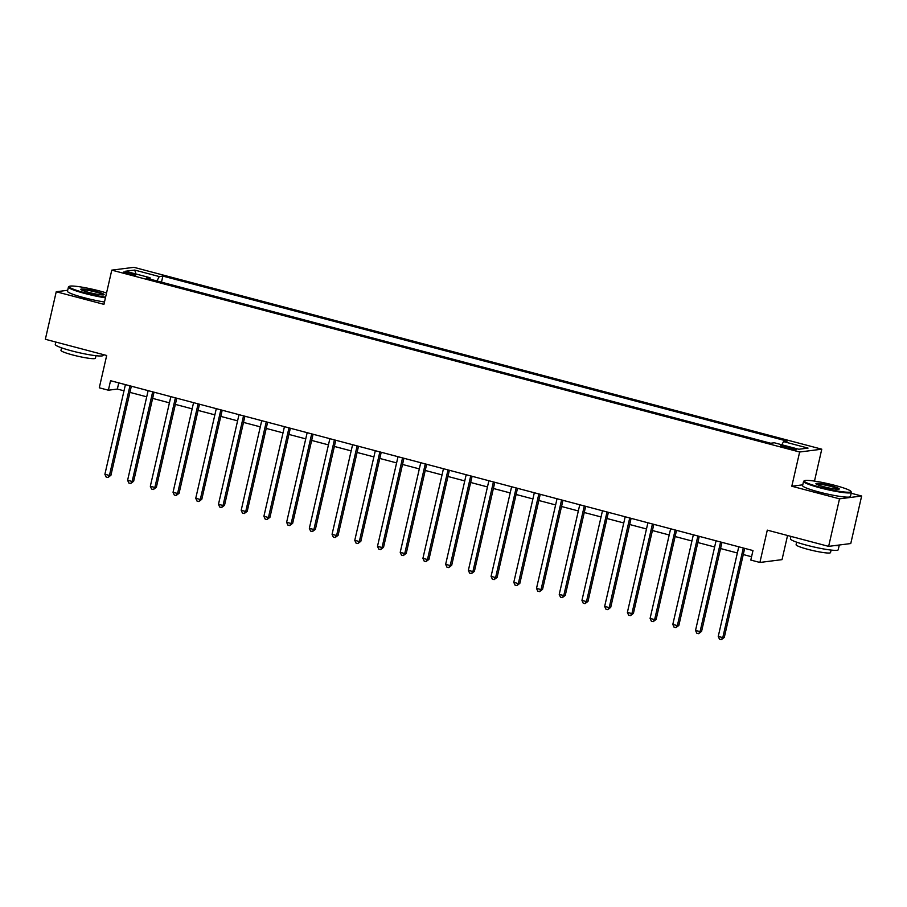<?xml version="1.0" encoding="UTF-8"?>
<svg xmlns="http://www.w3.org/2000/svg" width="907" height="907" viewBox="0 0 907 907"><rect width="100%" height="100%" fill="white"/><g stroke="black" fill="none" stroke-linecap="round" stroke-linejoin="round"><path stroke-width="1.36" d="M127.808 273.801A6.281 0.692 12.9 0 0 135.846 274.957A6.281 0.692 12.9 0 0 131.64 273.313A6.281 0.692 12.9 0 0 123.601 272.145A6.281 0.692 12.9 0 0 127.808 273.801M821.776 449.192L133.907 267.327L111.776 270.139L799.645 452.015L821.776 449.192L814.475 481.095M802.763 484.826L791.811 486.231L839.519 498.839L861.65 496.016L851.163 493.249M861.65 496.016L850.766 543.542L828.635 546.365L767.299 530.142L759.896 562.465L782.027 559.642L787.559 535.504M67.685 290.285L56.234 291.748L45.35 339.275L106.686 355.487L99.282 387.799L108.375 390.203L117.343 389.058L123.998 390.826M839.519 498.839L828.635 546.365M759.896 562.465L750.803 560.061L752.98 550.56L110.552 380.702L108.375 390.203M792.367 448.024L788.376 446.97A6.088 0.669 12.9 0 0 780.587 445.847A6.088 0.669 12.9 0 0 784.668 447.434L788.659 448.5A6.088 0.669 12.9 0 0 796.448 449.623A6.088 0.669 12.9 0 0 792.367 448.024L792.083 449.282M781.857 444.77L783.512 441.607L787.14 441.142L162.875 276.091L161.48 282.168M783.512 441.607L808.046 448.092L798.84 449.26L774.306 442.775L770.689 443.24L146.424 278.188L150.04 277.723L125.506 271.238L134.724 270.071L159.258 276.556L162.875 276.091M791.811 486.231L799.645 452.015M56.234 291.748L103.942 304.355L111.776 270.139M129.916 392.38L146.719 396.824M152.625 398.388L169.428 402.833M175.346 404.397L192.148 408.842M198.066 410.406L214.868 414.85M220.775 416.404L237.589 420.848M243.495 422.413L260.298 426.857M266.216 428.421L283.018 432.866M288.925 434.43L305.738 438.875M311.645 440.428L328.447 444.872M334.366 446.437L351.168 450.881M357.086 452.446L373.888 456.89M379.795 458.454L396.597 462.899M402.515 464.463L419.317 468.896M425.236 470.461L442.038 474.905M447.945 476.47L464.758 480.914M470.665 482.479L487.467 486.923M493.385 488.488L510.188 492.92M516.094 494.485L532.908 498.929M538.815 500.494L555.617 504.938M561.535 506.503L578.337 510.947M584.255 512.512L601.058 516.956M606.964 518.509L623.767 522.954M629.685 524.518L646.487 528.962M652.405 530.527L669.207 534.971M675.114 536.536L691.928 540.98M697.834 542.533L714.637 546.978M720.555 548.542L737.357 552.987M743.264 554.551L751.563 556.739M118.76 382.867L117.343 389.058M159.258 276.556L156.945 280.977M150.177 279.186L150.04 277.723M134.724 270.071L135.982 274.005M743.321 547.998L722.788 637.621L718.242 636.419L738.774 546.796M744.681 548.361L724.285 637.428L722.788 637.621L721.314 639.673L719.489 639.197L718.242 636.419M724.285 637.428L721.314 639.673M720.6 541.989L700.068 631.623L695.533 630.422L716.054 540.787M721.972 542.352L701.564 631.431L700.068 631.623L698.594 633.676L696.78 633.188L695.533 630.422M701.564 631.431L698.594 633.676M697.88 535.992L677.359 625.615L672.813 624.413L693.345 534.79M699.252 536.354L678.855 625.422L677.359 625.615L675.874 627.667L674.06 627.191L672.813 624.413M678.855 625.422L675.874 627.667M675.171 529.983L654.639 619.606L650.092 618.404L670.624 528.781M676.531 530.346L656.135 619.413L654.639 619.606L653.165 621.658L651.339 621.182L650.092 618.404M656.135 619.413L653.165 621.658M652.45 523.974L631.918 613.597L627.383 612.395L647.904 522.772M653.822 524.337L633.415 613.404L631.918 613.597L630.444 615.649L628.63 615.173L627.383 612.395M633.415 613.404L630.444 615.649M820.291 487.24A23.933 2.653 12.9 0 0 850.845 491.333A23.933 2.653 12.9 0 0 834.894 485.381A23.933 2.653 12.9 0 0 804.464 480.71A23.933 2.653 12.9 0 0 820.291 487.24M850.845 491.333L851.288 492.025A24.523 2.71 -167.1 0 1 851.367 492.354A24.523 2.71 -167.1 0 1 819.985 487.83A24.523 2.71 -167.1 0 1 803.557 481.402A24.523 2.71 -167.1 0 1 803.772 481.141L804.464 480.71M823.941 486.776A11.972 1.326 -167.1 0 1 815.96 483.794A11.972 1.326 -167.1 0 1 831.243 485.846A11.972 1.326 -167.1 0 1 839.156 489.111A11.972 1.326 -167.1 0 1 823.941 486.776M838.51 489.258A11.383 1.258 12.9 0 0 830.925 486.435A11.383 1.258 12.9 0 0 816.481 484.213M834.939 545.561A24.523 2.71 -167.1 0 0 839.304 545.016A24.523 2.71 -167.1 0 1 839.304 545.016L838.215 549.767A24.523 2.71 -167.1 0 1 806.833 545.243A24.523 2.71 -167.1 0 1 790.405 538.815L790.961 536.4M831.107 550.073L830.529 552.601A17.664 1.95 -167.1 0 1 807.922 549.347A17.664 1.95 -167.1 0 1 796.097 544.722L796.675 542.182M851.367 492.354L850.415 496.537A24.523 2.71 -167.1 0 1 819.021 492.013A24.523 2.71 -167.1 0 1 802.593 485.585L803.557 481.402M106.55 292.972A23.933 2.653 12.9 0 0 99.77 291.022A23.933 2.653 12.9 0 0 69.351 286.351A23.933 2.653 12.9 0 0 85.167 292.882A23.933 2.653 12.9 0 0 105.586 297.167M105.439 297.813A24.523 2.71 -167.1 0 1 84.861 293.471A24.523 2.71 -167.1 0 1 68.433 287.043A24.523 2.71 -167.1 0 1 68.649 286.782L69.351 286.351M88.818 292.417A11.972 1.326 -167.1 0 1 80.848 289.435A11.972 1.326 -167.1 0 1 96.119 291.487A11.972 1.326 -167.1 0 1 104.033 294.752A11.972 1.326 -167.1 0 1 88.818 292.417M103.387 294.9A11.383 1.258 12.9 0 0 95.813 292.077A11.383 1.258 12.9 0 0 81.358 289.855M103.285 354.592L103.103 355.408A24.523 2.71 -167.1 0 1 71.71 350.884A24.523 2.71 -167.1 0 1 55.282 344.456L55.837 342.041M95.983 355.703L95.405 358.242A17.664 1.95 -167.1 0 1 72.809 354.988A17.664 1.95 -167.1 0 1 60.973 350.363L61.563 347.823M104.486 301.997A24.523 2.71 -167.1 0 1 83.909 297.655A24.523 2.71 -167.1 0 1 67.469 291.226L68.433 287.043M629.73 517.965L609.209 607.588L604.663 606.398L625.184 516.763M631.102 518.328L610.706 607.407L609.209 607.588L607.724 609.651L605.91 609.164L604.663 606.398M610.706 607.407L607.724 609.651M607.021 511.967L586.489 601.59L581.943 600.389L602.475 510.766M608.382 512.319L587.985 601.398L586.489 601.59L585.004 603.643L583.19 603.155L581.943 600.389M587.985 601.398L585.004 603.643M584.301 505.959L563.769 595.582L559.234 594.38L579.754 504.757M585.673 506.321L565.265 595.389L563.769 595.582L562.295 597.634L560.469 597.157L559.234 594.38M565.265 595.389L562.295 597.634M561.58 499.95L541.06 589.573L536.513 588.371L557.034 498.748M562.952 500.313L542.556 589.38L541.06 589.573L539.574 591.625L537.76 591.149L536.513 588.371M542.556 589.38L539.574 591.625M538.86 493.941L518.339 583.564L513.793 582.362L534.325 492.739M540.232 494.304L519.836 583.382L518.339 583.564L516.854 585.627L515.04 585.14L513.793 582.362M519.836 583.382L516.854 585.627M516.151 487.943L495.619 577.566L491.072 576.364L511.605 486.742M517.512 488.295L497.115 577.374L495.619 577.566L494.145 579.618L492.32 579.131L491.072 576.364M497.115 577.374L494.145 579.618M493.431 481.934L472.898 571.557L468.363 570.356L488.884 480.733M494.803 482.297L474.395 571.365L472.898 571.557L471.425 573.609L469.611 573.133L468.363 570.356M474.395 571.365L471.425 573.609M470.71 475.926L450.189 565.549L445.643 564.347L466.175 474.724M472.082 476.288L451.686 565.356L450.189 565.549L448.704 567.601L446.89 567.124L445.643 564.347M451.686 565.356L448.704 567.601M448.001 469.917L427.469 559.54L422.923 558.338L443.455 468.715M449.362 470.28L428.966 559.358L427.469 559.54L425.995 561.603L424.17 561.116L422.923 558.338M428.966 559.358L425.995 561.603M425.281 463.908L404.749 553.542L400.214 552.34L420.735 462.717M426.653 464.271L406.245 553.349L404.749 553.542L403.275 555.594L401.461 555.107L400.214 552.34M406.245 553.349L403.275 555.594M402.561 457.91L382.04 547.533L377.493 546.331L398.014 456.709M403.932 458.273L383.536 547.34L382.04 547.533L380.555 549.585L378.741 549.109L377.493 546.331M383.536 547.34L380.555 549.585M379.852 451.901L359.319 541.524L354.773 540.323L375.305 450.7M381.212 452.264L360.816 541.332L359.319 541.524L357.834 543.576L356.02 543.1L354.773 540.323M360.816 541.332L357.834 543.576M357.131 445.893L336.599 535.515L332.064 534.314L352.585 444.691M358.503 446.255L338.096 535.334L336.599 535.515L335.125 537.568L333.3 537.091L332.064 534.314M338.096 535.334L335.125 537.568M334.411 439.884L313.89 529.518L309.344 528.316L329.865 438.682M335.783 440.246L315.387 529.325L313.89 529.518L312.405 531.57L310.591 531.083L309.344 528.316M315.387 529.325L312.405 531.57M311.691 433.886L291.17 523.509L286.623 522.307L307.156 432.684M313.062 434.249L292.666 523.316L291.17 523.509L289.684 525.561L287.87 525.085L286.623 522.307M292.666 523.316L289.684 525.561M288.982 427.877L268.449 517.5L263.903 516.298L284.435 426.675M290.342 428.24L269.946 517.307L268.449 517.5L266.975 519.552L265.15 519.076L263.903 516.298M269.946 517.307L266.975 519.552M266.261 421.868L245.74 511.491L241.194 510.29L261.715 420.667M267.633 422.231L247.226 511.299L245.74 511.491L244.255 513.543L242.441 513.067L241.194 510.29M247.226 511.299L244.255 513.543M243.541 415.86L223.02 505.494L218.474 504.292L239.006 414.658M244.913 416.222L224.517 505.301L223.02 505.494L221.535 507.546L219.721 507.058L218.474 504.292M224.517 505.301L221.535 507.546M220.832 409.862L200.3 499.485L195.753 498.283L216.285 408.66M222.192 410.225L201.796 499.292L200.3 499.485L198.826 501.537L197 501.061L195.753 498.283M201.796 499.292L198.826 501.537M198.111 403.853L177.579 493.476L173.044 492.274L193.565 402.651M199.483 404.216L179.076 493.283L177.579 493.476L176.105 495.528L174.291 495.052L173.044 492.274M179.076 493.283L176.105 495.528M175.391 397.844L154.87 487.467L150.324 486.265L170.845 396.642M176.763 398.207L156.367 487.274L154.87 487.467L153.385 489.519L151.571 489.043L150.324 486.265M156.367 487.274L153.385 489.519M152.682 391.835L132.15 481.458L127.604 480.268L148.136 390.634M154.043 392.198L133.646 481.277L132.15 481.458L130.665 483.522L128.851 483.034L127.604 480.268M133.646 481.277L130.665 483.522M129.962 385.838L109.43 475.461L104.895 474.259L125.415 384.636M131.334 386.201L110.926 475.268L109.43 475.461L107.956 477.513L106.13 477.025L104.895 474.259M110.926 475.268L107.956 477.513M788.058 448.341L788.376 446.97"/></g></svg>
